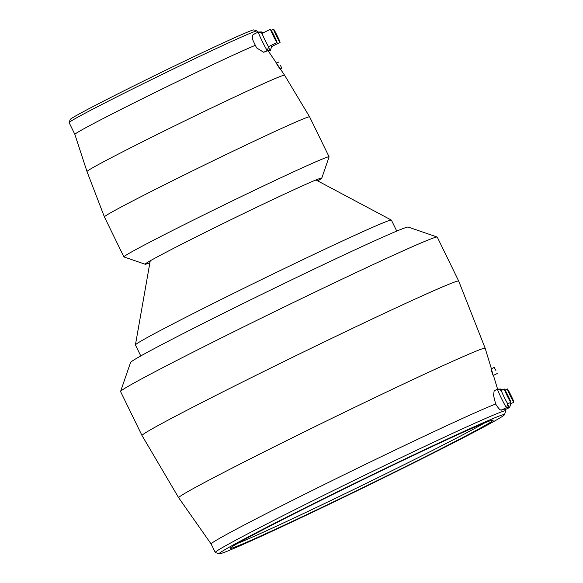 <?xml version="1.0" encoding="UTF-8"?>
<svg xmlns="http://www.w3.org/2000/svg" width="583" height="583" viewBox="0 0 583 583"><rect width="100%" height="100%" fill="white"/><g stroke="black" fill="none" stroke-linecap="round" stroke-linejoin="round"><path stroke-width="0.87" d="M511.058 395.558A7.404 0.401 63.9 0 0 507.363 388.919A7.404 0.401 63.9 0 0 510.176 395.58A7.404 0.401 63.9 0 0 513.871 402.219A7.404 0.401 63.9 0 0 511.058 395.558M509.637 407.415A10.261 0.554 -116.1 0 1 509.608 407.488A10.261 0.554 -116.1 0 1 509.593 407.488L506.554 407.583A10.261 0.554 -116.1 0 1 501.504 398.495A10.261 0.554 -116.1 0 1 497.547 389.145L500.6 389.043A10.254 0.554 63.9 0 0 500.899 390.297M510.832 402.314A7.404 0.401 63.9 0 0 508.012 395.646A7.404 0.401 63.9 0 0 504.324 389.014A7.404 0.401 63.9 0 0 507.137 395.675A7.404 0.401 63.9 0 0 510.832 402.314L507.866 403.764L506.583 407.546A10.254 0.554 63.9 0 1 501.453 398.378A10.254 0.554 63.9 0 1 497.583 389.153L501.365 390.457A7.404 0.401 63.9 0 0 501.358 390.464A7.404 0.401 63.9 0 0 504.171 397.125A7.404 0.401 63.9 0 0 507.866 403.764A7.404 0.401 63.9 0 0 507.88 403.742M237.806 543.29A143.935 3.513 154 0 0 369.301 481.886A143.935 3.513 154 0 0 484.648 422.901M353.094 484.466A146.216 3.564 154 0 0 230.351 548.195A146.216 3.564 154 0 0 370.438 483.934A146.216 3.564 154 0 0 493.101 420.044A146.216 3.564 154 0 0 353.094 484.466M504.441 414.717L505.752 410.906A161.593 3.943 154 0 0 505.752 410.804A161.593 3.943 154 0 0 350.937 481.93A161.593 3.943 154 0 0 215.28 552.473A161.593 3.943 154 0 0 215.367 552.538L219.172 553.85A158.744 3.87 154 0 0 371.182 483.912A158.744 3.87 154 0 0 504.441 414.717A158.744 3.87 154 0 0 352.351 484.488A158.744 3.87 154 0 0 219.172 553.85M505.752 410.804L505.009 409.273A161.593 3.943 154 0 0 501.351 410.133L506.554 407.583M501.657 409.827C500.666 410.862 498.567 408.77 495.375 403.553M494.158 390.799L497.539 389.153A10.261 0.554 -116.1 0 1 497.561 389.138L494.158 390.799L493.546 395.354L495.637 404.026A161.593 3.943 154 0 0 346.79 473.44A161.593 3.943 154 0 0 211.133 543.983L215.28 552.473M458.704 281.079A176.175 4.3 154 0 0 458.704 281.064A176.175 4.3 154 0 0 289.911 358.618A176.175 4.3 154 0 0 142.019 435.523A176.175 4.3 154 0 0 142.019 435.53L120.572 391.565A176.175 4.3 154 0 1 120.579 391.448A176.175 4.3 154 0 1 268.471 314.652A176.175 4.3 154 0 1 437.17 237.033A176.175 4.3 154 0 1 437.265 237.106L458.704 281.064L485.165 348.248A170.506 4.161 154 0 0 321.801 423.294A170.506 4.161 154 0 0 178.668 497.736A170.506 4.161 154 0 0 178.668 497.744L142.019 435.53M491.411 368.769L485.165 348.255A170.506 4.161 154 0 0 485.165 348.248M437.17 237.033L408.166 227.057A154.473 3.768 154 0 0 260.244 295.115A154.473 3.768 154 0 0 130.57 362.451L120.579 391.448M492.336 372.224C493.531 376.465 493.4 376.465 491.928 372.224C490.799 367.939 490.937 367.939 492.336 372.216M510.307 395.58L508.34 390.916L512.894 400.222L510.307 395.58M507.268 395.675L505.301 391.004L509.855 400.317L507.268 395.675M495.9 370.467L494.195 367.407L495.9 370.467M502.735 389.787L500.622 389.058A10.261 0.554 -116.1 0 1 500.659 389.072M507.647 404.434A10.254 0.554 63.9 0 0 509.622 407.451L510.919 403.662A7.404 0.401 63.9 0 1 510.905 403.669L513.871 402.219M510.154 402.642A7.404 0.401 63.9 0 0 510.905 403.669M262.153 33.34A7.404 0.401 63.9 0 0 262.131 33.34A7.404 0.401 63.9 0 0 264.944 40.008A7.404 0.401 63.9 0 0 268.639 46.647A7.404 0.401 63.9 0 0 268.654 46.625L277.02 42.544A7.404 0.401 63.9 0 0 274.199 35.884A7.404 0.401 63.9 0 0 270.505 29.245A7.404 0.401 63.9 0 0 273.325 35.906A7.404 0.401 63.9 0 0 277.02 42.544M270.41 50.298A10.261 0.554 -116.1 0 1 270.381 50.371L267.327 50.466A10.261 0.554 -116.1 0 1 262.277 41.378A10.261 0.554 -116.1 0 1 258.32 32.029A10.261 0.554 -116.1 0 1 258.335 32.021A10.254 0.554 63.9 0 0 262.219 41.262A10.254 0.554 63.9 0 0 267.357 50.43L268.646 46.64M270.927 45.525A7.404 0.401 63.9 0 0 271.678 46.553A7.404 0.401 63.9 0 0 271.693 46.531L270.395 50.335A10.254 0.554 63.9 0 1 268.42 47.318M276.364 35.811A7.404 0.401 63.9 0 0 280.059 42.45A7.404 0.401 63.9 0 0 277.238 35.789A7.404 0.401 63.9 0 0 273.544 29.15A7.404 0.401 63.9 0 0 276.364 35.811M74.872 134.403A104.517 2.551 -26 0 1 74.864 134.396L69.129 122.634A104.517 2.551 -26 0 1 69.129 122.561A104.517 2.551 -26 0 1 156.871 77A104.517 2.551 -26 0 1 256.957 30.95A104.517 2.551 -26 0 1 257.016 30.994L257.671 32.342M69.129 122.561L70.179 119.515A102.244 2.492 -26 0 1 156.011 74.952A102.244 2.492 -26 0 1 253.911 29.908L256.957 30.95M280.321 68.881L284.57 75.2A109.91 2.682 -26 0 0 179.265 123.589A109.91 2.682 -26 0 0 86.998 171.562L74.864 134.396A104.517 2.551 -26 0 1 162.613 88.776A104.517 2.551 -26 0 1 255.339 45.306M252.636 39.673C252.075 36.037 252.548 34.273 254.05 34.382M253.357 34.455L258.305 32.036L253.357 34.455M149.889 262.729A98.25 2.398 -26 0 1 145.203 264.252L123.968 256.943A114.144 2.784 -26 0 1 123.902 256.899L104.408 216.927A114.144 2.784 -26 0 1 104.408 216.92A114.144 2.784 -26 0 1 200.231 167.095A114.144 2.784 -26 0 1 309.595 116.848L284.57 75.2M123.902 256.899A114.144 2.784 -26 0 1 219.733 207.067A114.144 2.784 -26 0 1 329.089 156.82A114.144 2.784 -26 0 1 329.089 156.9L321.772 178.128A98.25 2.398 -26 0 1 317.691 180.89M145.203 264.252A98.25 2.398 -26 0 1 227.64 221.314A98.25 2.398 -26 0 1 321.772 178.128M276.473 63.161L268.209 50.881A105.866 2.58 154 0 0 263.669 52.259L256.651 47.923A10.261 0.554 63.9 0 1 252.592 39.462M278.011 66.098C275.73 62.396 275.868 62.396 278.426 66.098C280.824 69.763 280.685 69.771 278.018 66.112L278.011 66.098M274.068 35.884L276.043 40.548L273.456 35.906L271.481 31.242L274.068 35.884M277.107 35.789L279.082 40.46L274.52 31.147L277.107 35.789M280.183 65.056L281.888 68.116L280.183 65.056M270.505 29.245L262.131 33.34L258.356 32.036L261.373 31.927A10.261 0.554 -116.1 0 1 261.432 31.956M268.493 51.297L270.381 50.371A10.261 0.554 -116.1 0 1 270.366 50.371L268.486 51.289M263.509 32.67L261.395 31.941A10.254 0.554 63.9 0 0 261.672 33.18M140.78 355.943L135.431 344.976A142.398 3.476 -26 0 1 135.424 344.91A142.398 3.476 -26 0 1 254.975 282.813A142.398 3.476 -26 0 1 391.353 220.083A142.398 3.476 -26 0 1 391.404 220.126L396.753 231.101M509.593 407.488L505.191 409.645M267.327 50.466L263.669 52.259M505.075 390.042L507.363 388.919M501.358 390.464L504.324 389.014M497.605 389.138L493.422 375.394M494.195 367.407L491.148 368.893M497.197 373.543L493.174 375.51M509.608 407.488L505.191 409.652M211.141 543.99L178.668 497.744M271.678 46.553L280.059 42.45M329.089 156.82L309.595 116.848M281.888 68.116L280.197 68.94M278.885 61.98L276.342 63.219M86.998 171.562L104.408 216.92M271.255 30.272L273.544 29.15M150.232 260.812L135.424 344.91M315.971 179.972L391.353 220.083"/></g></svg>
